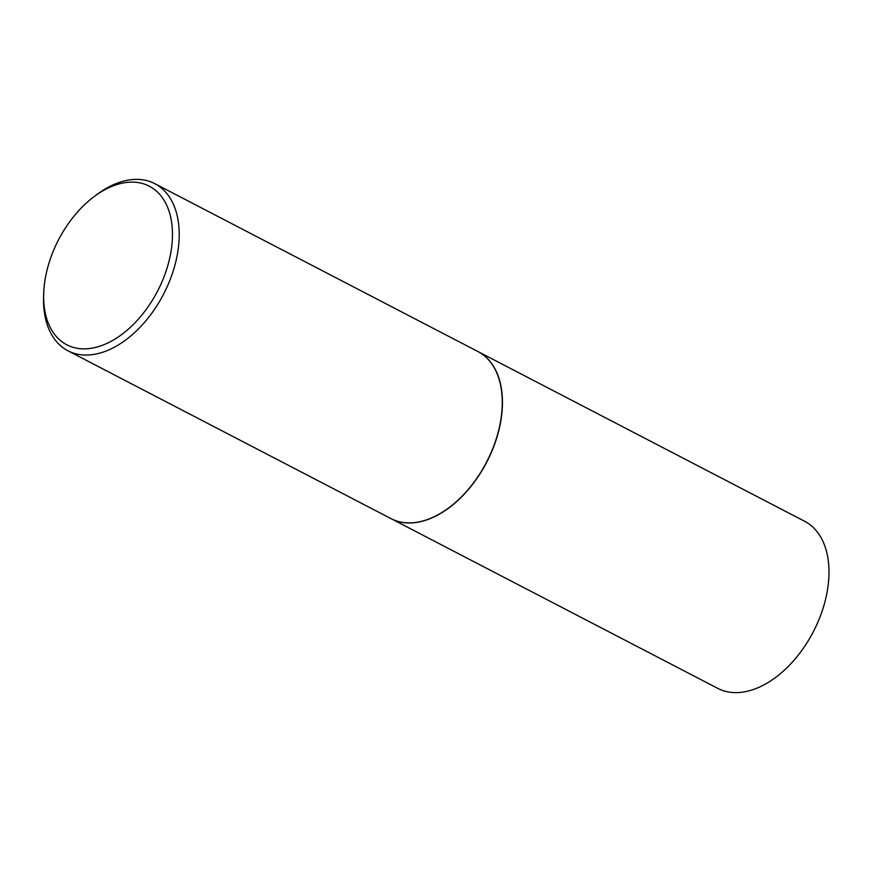 <?xml version="1.0" encoding="UTF-8"?>
<svg xmlns="http://www.w3.org/2000/svg" width="872" height="872" viewBox="0 0 872 872"><rect width="100%" height="100%" fill="white"/><g stroke="black" fill="none" stroke-linecap="round" stroke-linejoin="round"><path stroke-width="1.31" d="M391.081 518.655A94.165 58.751 -62.5 0 0 391.168 518.698L717.711 688.346A94.165 58.751 -62.5 0 0 726.093 691.485A94.165 58.751 -62.5 0 0 816.399 625.453A94.165 58.751 -62.5 0 0 804.529 521.216L477.998 351.569A94.165 58.751 -62.5 0 0 477.911 351.536M391.168 518.698A94.165 58.751 -62.5 0 0 399.55 521.838A94.165 58.751 -62.5 0 0 489.857 455.805A94.165 58.751 -62.5 0 0 477.998 351.569M43.72 292.741L43.6 295.924A94.165 58.751 -62.5 0 0 67.951 350.784L391.005 518.611A94.165 58.751 -62.5 0 0 399.387 521.75A94.165 58.751 -62.5 0 0 449.887 507.003A94.165 58.751 -62.5 0 0 502.185 406.341A94.165 58.751 -62.5 0 0 477.834 351.492L154.78 183.654A94.165 58.751 -62.5 0 0 146.398 180.515A94.165 58.751 -62.5 0 0 95.898 195.263L93.359 197.192A89.38 55.764 -62.5 0 0 43.72 292.741A89.38 55.764 -62.5 0 0 74.796 347.786A89.38 55.764 -62.5 0 0 163.195 278.909A89.38 55.764 -62.5 0 0 141.297 183.196A89.38 55.764 -62.5 0 0 93.359 197.192M67.951 350.784A94.165 58.751 -62.5 0 0 76.333 353.912A94.165 58.751 -62.5 0 0 166.639 287.88A94.165 58.751 -62.5 0 0 154.78 183.654M449.952 506.959A93.925 58.598 -62.5 0 0 450.017 506.905A93.925 58.598 -62.5 0 0 502.174 406.505A93.925 58.598 -62.5 0 0 502.185 406.428"/></g></svg>
